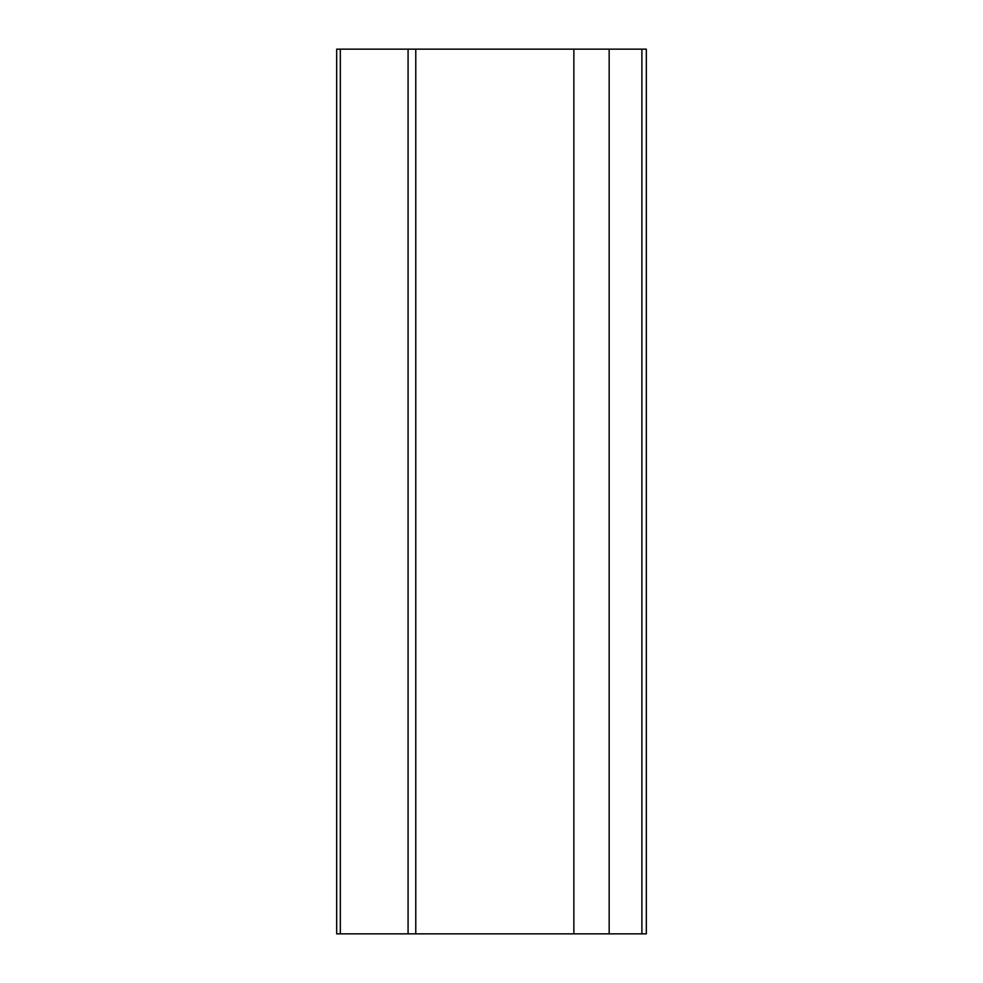 <?xml version="1.0" encoding="UTF-8"?>
<svg xmlns="http://www.w3.org/2000/svg" width="983" height="983" viewBox="0 0 983 983"><rect width="100%" height="100%" fill="white"/><g stroke="black" fill="none" stroke-linecap="round" stroke-linejoin="round"><path stroke-width="1.47" d="M336.678 49.15L336.678 933.85L573.863 933.85L573.863 49.15L336.678 49.15L336.678 933.85M573.863 49.15L646.322 49.15L646.322 933.85L573.863 933.85M340.327 49.15L340.327 933.85M641.899 49.15L641.899 933.85M609.165 49.15L609.165 933.85M415.772 49.15L415.772 933.85M408.08 49.15L408.08 933.85"/></g></svg>
